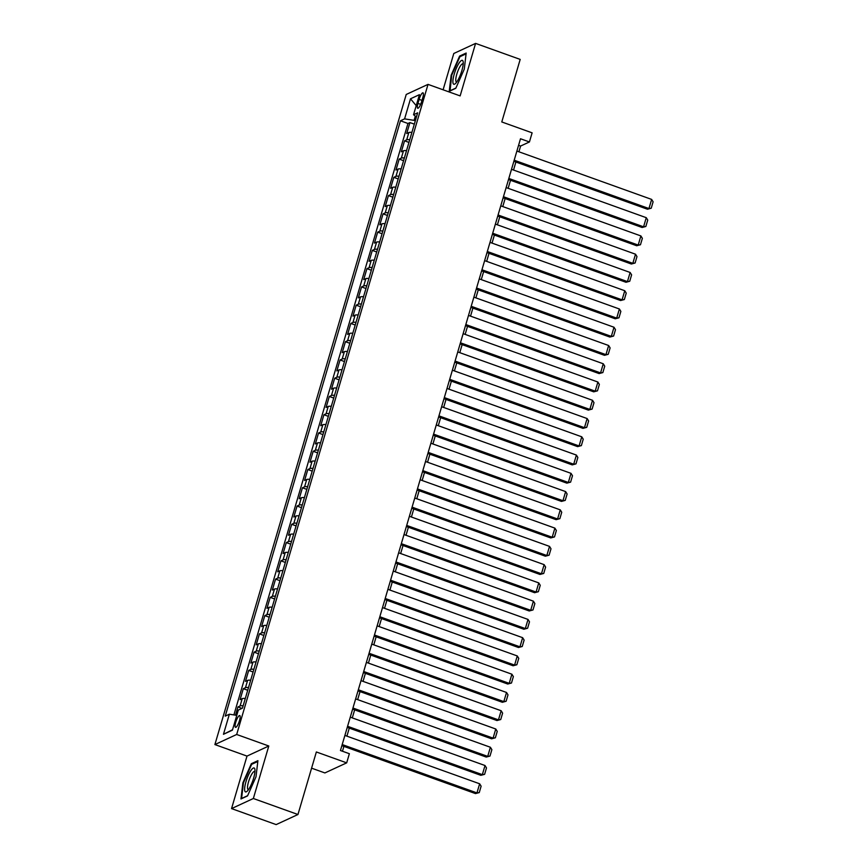 <?xml version="1.0" encoding="UTF-8"?>
<svg xmlns="http://www.w3.org/2000/svg" width="868" height="868" viewBox="0 0 868 868"><rect width="100%" height="100%" fill="white"/><g stroke="black" fill="none" stroke-linecap="round" stroke-linejoin="round"><path stroke-width="1.3" d="M239.514 720.559A6.25 1.519 -70.3 0 0 239.742 715.547A6.25 1.519 -70.3 0 0 235.738 722.306A6.25 1.519 -70.3 0 0 235.521 727.319A6.25 1.519 -70.3 0 0 239.514 720.559M311.59 768.169L324.892 772.932L346.69 762.853L349.37 753.717L340.451 750.516L520.507 138.761L529.426 141.961L532.117 132.837L501.78 121.954L520.192 59.404L475.588 43.4L453.79 53.49L443.103 89.795M231.55 808.596L276.154 824.6L297.952 814.51L253.347 798.506L268.798 746.003L236.682 734.48L214.895 744.57L247 756.093L231.55 808.596L253.347 798.506M236.682 734.48L428.022 84.38L406.224 94.471L214.895 744.57M411.899 132.413A7.812 1.769 -163.6 0 0 408.85 132.533L406.701 133.531L409.924 122.572L414.329 124.146M409.75 139.715A7.812 1.769 -163.6 0 0 406.701 139.835L404.553 140.833L408.958 142.417M404.553 140.833L401.331 151.792L403.479 150.793A7.812 1.769 -163.6 0 1 406.528 150.674M401.146 168.934A7.812 1.769 -163.6 0 0 398.108 169.054L395.96 170.052L399.182 159.094L403.587 160.678M395.775 187.195A7.812 1.769 -163.6 0 0 392.727 187.314L390.578 188.313L393.801 177.354L398.206 178.938M390.405 205.456A7.812 1.769 -163.6 0 0 387.356 205.575L385.208 206.573L388.43 195.615L392.835 197.199M385.023 223.716A7.812 1.769 -163.6 0 0 381.985 223.835L379.826 224.834L383.059 213.875L387.464 215.459M379.652 241.977A7.812 1.769 -163.6 0 0 376.603 242.096L374.455 243.094L377.678 232.136L382.083 233.72M374.282 260.248A7.812 1.769 -163.6 0 0 371.233 260.357L369.084 261.355L372.307 250.396L376.712 251.98M368.9 278.509A7.812 1.769 -163.6 0 0 365.862 278.628L363.703 279.615L366.936 268.657L371.33 270.241M363.529 296.769A7.812 1.769 -163.6 0 0 360.48 296.889L358.332 297.876L361.555 286.928L365.96 288.501M358.159 315.03A7.812 1.769 -163.6 0 0 355.11 315.149L352.961 316.136L356.184 305.189L360.589 306.762M352.777 333.29A7.812 1.769 -163.6 0 0 349.728 333.41L347.58 334.408L350.813 323.449L355.207 325.023M347.406 351.551A7.812 1.769 -163.6 0 0 344.357 351.67L342.209 352.668L345.431 341.71L349.837 343.283M342.035 369.811A7.812 1.769 -163.6 0 0 338.987 369.931L336.838 370.929L340.061 359.97L344.466 361.544M336.654 388.072A7.812 1.769 -163.6 0 0 333.605 388.191L331.457 389.189L334.679 378.231L339.084 379.815M331.283 406.332A7.812 1.769 -163.6 0 0 328.234 406.452L326.086 407.45L329.308 396.492L333.713 398.076M325.901 424.593A7.812 1.769 -163.6 0 0 322.863 424.712L320.715 425.711L323.938 414.752L328.343 416.336M320.531 442.854A7.812 1.769 -163.6 0 0 317.482 442.973L315.334 443.971L318.556 433.013L322.961 434.597M315.16 461.114A7.812 1.769 -163.6 0 0 312.111 461.233L309.963 462.232L313.185 451.273L317.59 452.857M309.778 479.375A7.812 1.769 -163.6 0 0 306.74 479.494L304.581 480.492L307.814 469.534L312.22 471.118M304.408 497.646A7.812 1.769 -163.6 0 0 301.359 497.765L299.21 498.753L302.433 487.794L306.838 489.378M299.037 515.907A7.812 1.769 -163.6 0 0 295.988 516.026L293.84 517.013L297.062 506.055L301.467 507.639M293.655 534.167A7.812 1.769 -163.6 0 0 290.617 534.287L288.458 535.274L291.691 524.326L296.086 525.899M288.284 552.428A7.812 1.769 -163.6 0 0 285.236 552.547L283.087 553.534L286.31 542.587L290.715 544.16M282.914 570.688A7.812 1.769 -163.6 0 0 279.865 570.808L277.717 571.806L280.939 560.847L285.344 562.421M277.532 588.949A7.812 1.769 -163.6 0 0 274.483 589.068L272.335 590.066L275.568 579.108L279.963 580.681M272.161 607.209A7.812 1.769 -163.6 0 0 269.113 607.329L266.964 608.327L270.187 597.368L274.592 598.942M266.791 625.47A7.812 1.769 -163.6 0 0 263.742 625.589L261.594 626.587L264.816 615.629L269.221 617.213M261.409 643.73A7.812 1.769 -163.6 0 0 258.36 643.85L256.212 644.848L259.434 633.89L263.839 635.474M256.038 661.991A7.812 1.769 -163.6 0 0 252.989 662.11L250.841 663.109L254.064 652.15L258.469 653.734M250.657 680.252A7.812 1.769 -163.6 0 0 247.619 680.371L245.47 681.369L248.693 670.411L253.098 671.995M245.286 698.512A7.812 1.769 -163.6 0 0 242.237 698.631L240.089 699.63L243.311 688.671L247.716 690.255M419.125 99.375L417.953 103.4A6.054 1.476 -70.3 0 0 417.725 108.25A6.054 1.476 -70.3 0 0 421.598 101.708L422.781 97.693A6.054 1.476 -70.3 0 0 422.998 92.833A6.054 1.476 -70.3 0 0 419.125 99.375L421.978 100.406M415.327 116.106L414.079 120.359L404.586 118.883L400.463 120.793L225.246 716.122L229.369 714.212L223.456 734.295L232.418 730.151L238.331 710.067L242.454 708.158L417.66 112.829L413.537 114.739L416.445 116.963M404.586 118.883L410.499 98.8L419.45 94.655L413.537 114.739M409.924 122.572L407.96 123.484L233.893 714.906M243.138 705.825A7.812 1.769 16.4 0 0 240.089 705.944L237.941 706.932L235.521 715.156M243.311 688.671L245.47 687.684A7.812 1.769 16.4 0 1 248.508 687.565M248.693 670.411L250.841 669.412A7.812 1.769 16.4 0 1 253.89 669.304M254.064 652.15L256.212 651.152A7.812 1.769 16.4 0 1 259.261 651.033M259.434 633.89L261.594 632.891A7.812 1.769 16.4 0 1 264.632 632.772M264.816 615.629L266.964 614.631A7.812 1.769 16.4 0 1 270.013 614.511M270.187 597.368L272.335 596.37A7.812 1.769 16.4 0 1 275.384 596.251M275.568 579.108L277.717 578.11A7.812 1.769 16.4 0 1 280.755 577.99M280.939 560.847L283.087 559.849A7.812 1.769 16.4 0 1 286.136 559.73M286.31 542.587L288.458 541.589A7.812 1.769 16.4 0 1 291.507 541.469M291.691 524.326L293.84 523.328A7.812 1.769 16.4 0 1 296.889 523.209M297.062 506.055L299.21 505.067A7.812 1.769 16.4 0 1 302.259 504.948M302.433 487.794L304.581 486.807A7.812 1.769 16.4 0 1 307.63 486.688M307.814 469.534L309.963 468.546A7.812 1.769 16.4 0 1 313.012 468.427M313.185 451.273L315.334 450.286A7.812 1.769 16.4 0 1 318.382 450.166M318.556 433.013L320.715 432.014A7.812 1.769 16.4 0 1 323.753 431.895M323.938 414.752L326.086 413.754A7.812 1.769 16.4 0 1 329.135 413.635M329.308 396.492L331.457 395.493A7.812 1.769 16.4 0 1 334.505 395.374M334.679 378.231L336.838 377.233A7.812 1.769 16.4 0 1 339.876 377.113M340.061 359.97L342.209 358.972A7.812 1.769 16.4 0 1 345.258 358.853M345.431 341.71L347.58 340.712A7.812 1.769 16.4 0 1 350.629 340.592M350.813 323.449L352.961 322.451A7.812 1.769 16.4 0 1 355.999 322.332M356.184 305.189L358.332 304.191A7.812 1.769 16.4 0 1 361.381 304.071M361.555 286.928L363.703 285.93A7.812 1.769 16.4 0 1 366.752 285.811M366.936 268.657L369.084 267.669A7.812 1.769 16.4 0 1 372.133 267.55M372.307 250.396L374.455 249.409A7.812 1.769 16.4 0 1 377.504 249.29M377.678 232.136L379.826 231.148A7.812 1.769 16.4 0 1 382.875 231.029M383.059 213.875L385.208 212.877A7.812 1.769 16.4 0 1 388.256 212.768M388.43 195.615L390.578 194.616A7.812 1.769 16.4 0 1 393.627 194.497M393.801 177.354L395.96 176.356A7.812 1.769 16.4 0 1 398.998 176.237M399.182 159.094L401.331 158.095A7.812 1.769 16.4 0 1 404.379 157.976M415.316 120.804L414.079 120.359M346.69 762.853L316.353 751.97L297.952 814.51M428.022 84.38L460.138 95.903L475.588 43.4M518.901 151.792L520.594 146.052L529.426 141.961M342.469 751.243L343.902 746.382M346.907 736.151L349.272 728.122M352.289 717.89L354.654 709.861M357.659 699.63L360.025 691.601M363.041 681.369L365.406 673.329M368.412 663.109L370.777 655.069M373.782 644.848L376.148 636.808M379.164 626.587L381.529 618.548M384.535 608.327L386.9 600.287M389.906 590.066L392.271 582.027M395.287 571.806L397.652 563.766M400.658 553.545L403.023 545.505M406.029 535.274L408.394 527.245M411.41 517.013L413.776 508.984M416.781 498.753L419.146 490.724M422.152 480.492L424.517 472.463M427.533 462.232L429.899 454.192M432.904 443.971L435.269 435.931M438.286 425.711L440.651 417.671M443.656 407.45L446.022 399.41M449.027 389.189L451.393 381.15M454.409 370.929L456.774 362.889M459.78 352.668L462.145 344.629M465.15 334.408L467.516 326.368M470.532 316.147L472.897 308.107M475.903 297.876L478.268 289.847M481.273 279.615L483.639 271.586M486.655 261.355L489.02 253.326M492.026 243.094L494.391 235.065M497.397 224.834L499.762 216.794M502.778 206.573L505.143 198.533M508.149 188.313L510.514 180.273M513.53 170.052L515.896 162.012M518.576 145.325L520.594 146.052M407.96 123.484L400.463 120.793M237.941 706.932L241.966 708.375M229.369 714.212L236.769 715.351M416.217 105.636L410.499 98.8M223.456 734.295L232.537 729.749M451.143 75.223L449.233 91.324L455.798 88.286L464.271 69.147L466.17 53.046L459.606 56.084L451.143 75.223L451.685 75.418M268.798 746.003L247 756.093M247.532 795.913L256.006 776.773L257.904 760.672L251.34 763.71L242.877 782.849L240.968 798.951L247.532 795.913M460.539 56.42L459.606 56.084M243.42 783.044L242.877 782.849M252.273 764.046L251.34 763.71M516.883 151.065L651.64 199.412L648.949 208.548L647.474 209.231L651.228 208.212L648.949 208.548L514.192 160.2M513.878 161.296L647.474 209.231M651.64 199.412L653.105 201.821L651.228 208.212M461.884 70.536A12.705 3.092 -70.3 0 0 463.186 61.997A12.705 3.092 -70.3 0 0 459.573 62.344A12.705 3.092 -70.3 0 0 454.235 74.084A12.705 3.092 -70.3 0 0 455.461 83.534A12.705 3.092 -70.3 0 0 461.884 70.536M463.197 64.037A9.613 2.344 -70.3 0 0 462.937 63.841A9.613 2.344 -70.3 0 0 456.785 74.236A9.613 2.344 -70.3 0 0 456.438 81.95A9.613 2.344 -70.3 0 0 456.763 81.972M450.069 90.934L451.696 75.256L459.91 56.713L466.073 53.849M455.895 88.059L449.852 90.858M254.736 768.777A12.705 3.092 -70.3 0 0 248.226 775.536A12.705 3.092 -70.3 0 0 244.852 791.106A12.705 3.092 -70.3 0 0 247.196 791.16A12.705 3.092 -70.3 0 0 252.707 780.983A12.705 3.092 -70.3 0 0 254.921 769.623A12.705 3.092 -70.3 0 0 254.736 768.777M254.932 771.663A9.613 2.344 -70.3 0 0 254.671 771.468A9.613 2.344 -70.3 0 0 249.702 778.444A9.613 2.344 -70.3 0 0 247.684 788.979A9.613 2.344 -70.3 0 0 248.172 789.576A9.613 2.344 -70.3 0 0 248.498 789.598M247.63 795.685L241.586 798.484L243.431 782.882L251.644 764.339L257.807 761.486M511.512 169.325L646.259 217.673L643.579 226.808L642.103 227.492L645.857 226.472L643.579 226.808L508.822 178.461M508.496 179.557L642.103 227.492M646.259 217.673L647.734 220.081L645.857 226.472M506.131 187.586L640.888 235.933L638.197 245.069L636.721 245.752L640.475 244.733L638.197 245.069L503.451 196.721M503.125 197.817L636.721 245.752M640.888 235.933L642.363 238.342L640.475 244.733M500.76 205.846L635.517 254.205L632.826 263.329L631.351 264.013L635.105 262.993L632.826 263.329L498.069 214.982M497.755 216.078L631.351 264.013M635.517 254.205L636.982 256.602L635.105 262.993M495.389 224.107L630.135 272.465L627.445 281.59L625.98 282.274L629.734 281.254L627.445 281.59L492.699 233.242M492.373 234.338L625.98 282.274M630.135 272.465L631.611 274.863L629.734 281.254M490.008 242.378L624.765 290.726L622.074 299.851L620.598 300.534L624.352 299.525L622.074 299.851L487.328 251.503M487.002 252.599L620.598 300.534M624.765 290.726L626.24 293.134L624.352 299.525M484.637 260.639L619.383 308.986L616.703 318.111L615.228 318.795L618.982 317.786L616.703 318.111L481.946 269.764M481.621 270.859L615.228 318.795M619.383 308.986L620.859 311.395L618.982 317.786M479.266 278.899L614.012 327.247L611.322 336.372L609.857 337.055L613.611 336.046L611.322 336.372L476.575 288.024M476.25 289.12L609.857 337.055M614.012 327.247L615.488 329.656L613.611 336.046M473.885 297.16L608.642 345.507L605.951 354.643L604.475 355.316L608.229 354.307L605.951 354.643L471.194 306.285M470.879 307.38L604.475 355.316M608.642 345.507L610.117 347.916L608.229 354.307M468.514 315.42L603.26 363.768L600.58 372.904L599.104 373.576L602.859 372.567L600.58 372.904L465.823 324.545M465.498 325.641L599.104 373.576M603.26 363.768L604.736 366.177L602.859 372.567M463.132 333.681L597.889 382.029L595.198 391.164L593.734 391.837L597.488 390.828L595.198 391.164L460.452 342.806M460.127 343.902L593.734 391.837M597.889 382.029L599.365 384.437L597.488 390.828M457.761 351.941L592.519 400.289L589.828 409.425L588.352 410.108L592.106 409.088L589.828 409.425L455.071 361.077M454.756 362.162L588.352 410.108M592.519 400.289L593.994 402.698L592.106 409.088M452.391 370.202L587.137 418.55L584.457 427.685L582.981 428.369L586.735 427.349L584.457 427.685L449.7 379.338M449.374 380.423L582.981 428.369M587.137 418.55L588.612 420.958L586.735 427.349M447.009 388.463L581.766 436.81L579.075 445.946L577.611 446.629L581.354 445.609L579.075 445.946L444.329 397.598M444.004 398.694L577.611 446.629M581.766 436.81L583.242 439.219L581.354 445.609M441.638 406.723L576.395 455.071L573.705 464.206L572.229 464.89L575.983 463.87L573.705 464.206L438.948 415.859M438.633 416.955L572.229 464.89M576.395 455.071L577.86 457.479L575.983 463.87M436.268 424.984L571.014 473.342L568.334 482.467L566.858 483.151L570.612 482.131L568.334 482.467L433.577 434.119M433.251 435.215L566.858 483.151M571.014 473.342L572.489 475.74L570.612 482.131M430.886 443.244L565.643 491.603L562.952 500.727L561.477 501.411L565.231 500.391L562.952 500.727L428.206 452.38M427.881 453.476L561.477 501.411M565.643 491.603L567.119 494L565.231 500.391M425.515 461.505L560.272 509.863L557.582 518.988L556.106 519.672L559.86 518.663L557.582 518.988L422.825 470.64M422.51 471.736L556.106 519.672M560.272 509.863L561.737 512.261L559.86 518.663M420.145 479.776L554.891 528.124L552.2 537.249L550.735 537.932L554.489 536.923L552.2 537.249L417.454 488.901M417.128 489.997L550.735 537.932M554.891 528.124L556.366 530.532L554.489 536.923M414.763 498.037L549.52 546.384L546.829 555.509L545.354 556.193L549.108 555.184L546.829 555.509L412.083 507.162M411.757 508.257L545.354 556.193M549.52 546.384L550.996 548.793L549.108 555.184M409.392 516.297L544.138 564.645L541.458 573.77L539.983 574.453L543.737 573.444L541.458 573.77L406.701 525.422M406.376 526.518L539.983 574.453M544.138 564.645L545.614 567.054L543.737 573.444M404.021 534.558L538.768 582.905L536.077 592.041L534.612 592.714L538.366 591.705L536.077 592.041L401.331 543.683M401.005 544.779L534.612 592.714M538.768 582.905L540.243 585.314L538.366 591.705M398.64 552.818L533.397 601.166L530.706 610.302L529.23 610.974L532.985 609.965L530.706 610.302L395.949 561.943M395.634 563.039L529.23 610.974M533.397 601.166L534.872 603.575L532.985 609.965M393.269 571.079L528.015 619.426L525.335 628.562L523.86 629.246L527.614 628.226L525.335 628.562L390.578 580.204M390.253 581.3L523.86 629.246M528.015 619.426L529.491 621.835L527.614 628.226M387.887 589.339L522.644 637.687L519.954 646.823L518.489 647.506L522.243 646.486L519.954 646.823L385.208 598.475M384.882 599.56L518.489 647.506M522.644 637.687L524.12 640.096L522.243 646.486M382.517 607.6L517.274 655.948L514.583 665.083L513.107 665.767L516.861 664.747L514.583 665.083L379.826 616.736M379.511 617.832L513.107 665.767M517.274 655.948L518.749 658.356L516.861 664.747M377.146 625.861L511.892 674.208L509.212 683.344L507.737 684.027L511.491 683.007L509.212 683.344L374.455 634.996M374.13 636.092L507.737 684.027M511.892 674.208L513.368 676.617L511.491 683.007M371.764 644.121L506.521 692.469L503.831 701.604L502.366 702.288L506.109 701.268L503.831 701.604L369.084 653.257M368.759 654.353L502.366 702.288M506.521 692.469L507.997 694.877L506.109 701.268M366.394 662.382L501.151 710.74L498.46 719.865L496.984 720.548L500.738 719.529L498.46 719.865L363.703 671.517M363.388 672.613L496.984 720.548M501.151 710.74L502.615 713.138L500.738 719.529M361.023 680.642L495.769 729.001L493.089 738.125L491.613 738.809L495.368 737.789L493.089 738.125L358.332 689.778M358.007 690.874L491.613 738.809M495.769 729.001L497.245 731.399L495.368 737.789M355.641 698.903L490.398 747.261L487.707 756.386L486.232 757.07L489.986 756.061L487.707 756.386L352.961 708.038M352.636 709.134L486.232 757.07M490.398 747.261L491.874 749.659L489.986 756.061M350.271 717.174L485.028 765.522L482.337 774.647L480.861 775.33L484.615 774.321L482.337 774.647L347.58 726.299M347.265 727.395L480.861 775.33M485.028 765.522L486.492 767.93L484.615 774.321M344.9 735.435L479.646 783.782L476.955 792.907L475.49 793.591L479.244 792.582L476.955 792.907L342.209 744.56M341.884 745.655L475.49 793.591M479.646 783.782L481.122 786.191L479.244 792.582M406.701 139.835L408.85 132.533M240.089 705.944L242.237 698.631M245.47 687.684L247.619 680.371M250.841 669.412L252.989 662.11M256.212 651.152L258.36 643.85M261.594 632.891L263.742 625.589M266.964 614.631L269.113 607.329M272.335 596.37L274.483 589.068M277.717 578.11L279.865 570.808M283.087 559.849L285.236 552.547M288.458 541.589L290.617 534.287M293.84 523.328L295.988 516.026M299.21 505.067L301.359 497.765M304.581 486.807L306.74 479.494M309.963 468.546L312.111 461.233M315.334 450.286L317.482 442.973M320.715 432.014L322.863 424.712M326.086 413.754L328.234 406.452M331.457 395.493L333.605 388.191M336.838 377.233L338.987 369.931M342.209 358.972L344.357 351.67M347.58 340.712L349.728 333.41M352.961 322.451L355.11 315.149M358.332 304.191L360.48 296.889M363.703 285.93L365.862 278.628M369.084 267.669L371.233 260.357M374.455 249.409L376.603 242.096M379.826 231.148L381.985 223.835M385.208 212.877L387.356 205.575M390.578 194.616L392.727 187.314M395.96 176.356L398.108 169.054M401.331 158.095L403.479 150.793M420.644 104.366L417.953 103.4"/></g></svg>
